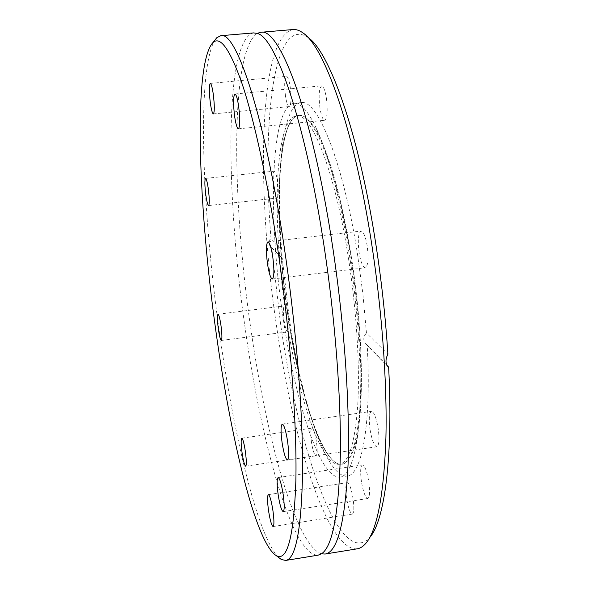 <?xml version="1.0" encoding="UTF-8"?>
<svg xmlns="http://www.w3.org/2000/svg" width="590" height="590" viewBox="0 0 590 590"><rect width="100%" height="100%" fill="white"/><g stroke="black" fill="none" stroke-linecap="round" stroke-linejoin="round"><path stroke-width="0.44" stroke-dasharray="2.95 2.21" d="M321.469 553.833L321.181 553.752C295.111 544.172 266.002 435.87 250.735 328.129C232.231 201.935 229.827 53.225 256.908 33.534L257.166 33.387M361.449 481.772C360.121 471.845 360.446 466.225 362.43 464.927C364.804 465.621 366.921 471.174 368.78 481.595C370.114 491.618 369.797 497.252 367.813 498.506C365.394 497.717 363.27 492.134 361.449 481.772M320.023 108.442C318.475 95.683 319.013 88.161 321.653 85.86C323.46 86.14 325.009 90.071 326.314 97.66C327.863 110.566 327.325 118.111 324.699 120.301C322.87 119.977 321.307 116.023 320.023 108.442M285.523 96.31C284.159 85.034 284.476 78.389 286.482 76.368C287.854 76.626 289.085 80.026 290.169 86.583C291.541 97.977 291.224 104.644 289.218 106.576C287.832 106.281 286.6 102.859 285.523 96.31M273.62 187.937C272.433 178.32 272.602 172.73 274.144 171.159C275.36 171.461 276.489 174.817 277.536 181.233C278.731 190.939 278.561 196.544 277.02 198.048C275.788 197.709 274.652 194.339 273.62 187.937M284.107 320.68C283.008 312.066 283.134 307.139 284.476 305.9C285.767 306.306 286.991 310.023 288.141 317.044C289.24 325.732 289.122 330.673 287.78 331.868C286.467 331.41 285.243 327.686 284.107 320.68M311.513 442.478C310.399 434.019 310.546 429.232 311.933 428.134C313.526 428.701 315.023 433.126 316.417 441.423C317.523 449.949 317.391 454.75 315.997 455.812C314.382 455.185 312.884 450.738 311.513 442.478M346.581 498.211C345.349 488.999 345.593 483.807 347.296 482.635C349.405 483.328 351.323 488.608 353.049 498.469C354.28 507.761 354.044 512.968 352.341 514.097C350.195 513.315 348.277 508.02 346.581 498.211M370.114 429.881C368.676 419.048 369.119 412.882 371.435 411.377C374.001 412.012 376.236 417.602 378.138 428.156C379.584 439.1 379.149 445.295 376.833 446.733C374.222 446.003 371.988 440.391 370.114 429.881M359.163 252.97C357.57 240.395 358.196 233.087 361.05 231.059C363.455 231.472 365.498 236.369 367.172 245.742C368.772 258.472 368.153 265.802 365.306 267.735C362.857 267.248 360.815 262.329 359.163 252.97M286.062 315.333C272.093 224.023 273.974 120.508 295.9 115.935C310.606 110.876 334.832 169.691 348.402 257.904C356.559 310.126 359.981 365.822 357.776 404.519C354.981 443.437 348.705 463.371 338.948 464.33C320.171 465.363 297.308 393.051 286.062 315.333M349.45 255.396C361.567 331.425 363.411 412.454 355.394 449.101C351.566 466.897 346.47 476.211 340.113 477.052C319.832 479.537 295.066 400.743 282.994 317.029C268.022 218.971 269.918 106.783 293.938 103.324C300.31 102.586 307.515 110.382 315.562 126.71C328.637 154.425 339.936 197.318 349.45 255.396M281.555 249.142L271.002 238.714C268.413 240.455 268.103 242.903 270.087 246.06L280.833 257.063C278.981 254.305 279.225 251.665 281.555 249.142C275.832 173.652 282.108 104.836 301.033 102.638C317.066 98.508 343.041 160.871 357.547 254.43L362.88 293.85L366.464 333.018L387.896 354.192M280.833 257.063L282.278 258.309L289.004 316.262C301.121 399.902 326.3 478.556 347.156 475.983C361.722 475.326 371.634 424.697 367.209 345.165L386.671 365.07M278.532 557.373C257.424 536.052 233.544 434.1 219.384 332.141C202.281 211.419 196.5 72.186 214.664 40.4M357.223 548.825C326.757 551.362 292.537 437.551 276.356 324.854C256.569 193.999 257.69 36.779 293.068 29.537M366.183 542.933L369.901 537.343C338.911 571.201 297.862 446.276 280.552 323.888L271.71 247.505L282.278 258.309M253.641 32.9C223.787 39.737 225.933 197.348 245.233 328.829C261.134 442.058 292.33 556.908 318.165 555.161M271.002 238.714C261.768 125.692 272.801 13.592 308.157 37.59L303.186 33.07M270.087 246.06L271.71 247.505M367.209 345.165L365.335 343.564C362.968 339.98 363.344 336.462 366.464 333.018M287.846 315.126C273.849 223.757 275.855 120.153 297.987 115.544C312.833 110.455 337.229 169.286 350.836 257.579C359.022 309.846 362.408 365.594 360.151 404.327C357.282 443.289 350.917 463.246 341.064 464.212C322.118 465.245 299.115 392.896 287.846 315.126M315.562 126.71L319.728 137.396C332.045 163.592 342.613 203.594 351.426 257.402C362.658 327.848 364.355 403.014 356.832 437.721C349.464 473.062 335.194 471.145 321.757 444.019C308.238 416.452 295.878 367.327 288.097 315.163C279.365 255.905 276.562 193.1 281.917 152.773C287.264 112.904 301.792 100.492 319.728 137.396C332.037 163.563 342.598 203.557 351.419 257.395C362.658 327.848 364.355 402.97 356.832 437.721L355.394 449.101M321.181 553.752L321.697 553.678M256.908 33.534L257.424 33.483M278.141 477.568L362.43 464.927M234.909 94.009L321.653 85.86M210.276 83.382L286.482 76.368M205.556 178.401L274.144 171.159M218.02 314.227L284.476 305.9M241.782 438.2L311.933 428.134M268.362 494.649L347.296 482.635M282.271 424.07L371.435 411.377M267.934 241.834L361.05 231.059M295.9 115.935L297.987 115.544C276.585 119.423 273.908 223.669 288.141 315.134C299.241 393.051 322.981 465.724 341.064 464.212L338.948 464.33M293.938 103.324L301.033 102.638M340.113 477.052L347.156 475.983M365.335 343.564L387.195 365.933M272.344 278.996L365.306 267.735M287.411 459.935L376.833 446.733M273.096 526.538L352.341 514.097M245.683 466.189L315.997 455.812M221.324 340.445L287.78 331.868M208.602 205.541L277.02 198.048M213.359 113.892L289.218 106.576M238.382 128.841L324.699 120.301M283.193 511.619L367.813 498.506"/><path stroke-width="0.89" d="M257.166 33.387L260.618 32.303C279.048 26.779 311.756 110.168 332.03 242.711C344.295 321.941 350.15 406.901 348.048 464.795C345.091 522.57 337.436 552.321 325.075 554.04L321.469 553.833M278.126 494.472C276.813 484.42 276.813 478.785 278.141 477.568C279.815 478.379 281.496 484.073 283.2 494.649C284.52 504.804 284.52 510.461 283.193 511.619C281.482 510.704 279.793 504.988 278.126 494.472M234.68 116.732C233.102 103.818 233.183 96.244 234.909 94.009C236.17 94.341 237.401 98.36 238.603 106.053C240.189 119.121 240.115 126.717 238.382 128.841C237.106 128.45 235.875 124.416 234.68 116.732M210.401 103.442C209.015 92.04 208.971 85.358 210.276 83.382C211.227 83.684 212.208 87.15 213.219 93.781C214.613 105.308 214.664 112.011 213.359 113.892C212.385 113.553 211.404 110.072 210.401 103.442M205.858 195.253C204.656 185.54 204.553 179.928 205.556 178.401C206.404 178.748 207.311 182.163 208.285 188.653C209.494 198.454 209.597 204.081 208.602 205.541C207.739 205.158 206.825 201.728 205.858 195.253M218.352 329.058C217.253 320.355 217.142 315.414 218.02 314.227C218.927 314.684 219.915 318.467 220.984 325.569C222.083 334.346 222.201 339.302 221.324 340.445C220.402 339.936 219.414 336.138 218.352 329.058M242.055 452.589C240.956 444.041 240.868 439.24 241.782 438.2C242.903 438.842 244.113 443.363 245.396 451.756C246.502 460.377 246.598 465.186 245.683 466.189C244.54 465.481 243.331 460.945 242.055 452.589M268.48 510.276C267.27 500.954 267.226 495.748 268.362 494.649C269.851 495.452 271.385 500.851 272.964 510.851C274.188 520.255 274.232 525.484 273.096 526.538C271.577 525.638 270.043 520.218 268.48 510.276M282.086 442.648C280.656 431.666 280.722 425.478 282.271 424.07C284.07 424.822 285.84 430.56 287.581 441.283C289.012 452.375 288.96 458.592 287.411 459.935C285.567 459.072 283.79 453.312 282.086 442.648M267.499 263.87C265.891 251.119 266.038 243.773 267.934 241.834C269.615 242.335 271.23 247.35 272.764 256.879C274.38 269.785 274.239 277.16 272.344 278.996C270.626 278.414 269.011 273.369 267.499 263.87M277.905 250.064C290.361 334.051 297.065 423.768 295.87 480.776C293.857 537.143 287.271 562.064 276.127 555.537C255.522 542.549 230.543 437.161 216.036 332.133C198.542 208.735 192.901 64.745 212.769 42.76C220.195 35.415 230.063 49.346 242.372 84.562C254.379 120.729 267.639 181.027 277.905 250.064M214.664 40.4L216.862 37.649L220.815 35.702C235.853 30.422 264.689 114.711 284.402 248.279C296.305 328.114 303.039 413.568 302.596 471.594C301.453 529.473 295.804 559.084 285.649 560.434L281.342 559.504L278.532 557.373M308.157 37.59C328.969 51.234 357.828 130.117 374.982 238.699C381.162 277.558 385.462 316.056 387.896 354.192C385.646 358.514 385.418 362.422 387.195 365.933L388.633 367.076C393.346 457.361 384.444 520.727 369.901 537.343M260.618 32.303L293.068 29.537C296.224 29.249 299.602 30.429 303.186 33.07C324.043 46.617 353.263 126.998 370.778 238.176C381.811 307.486 387.269 381.819 385.912 437.846C383.891 494.361 377.312 529.385 366.183 542.933C363.344 546.37 360.365 548.339 357.223 548.825L325.075 554.04M285.649 560.434L318.165 555.161L321.697 553.678C332.428 546.428 338.638 514.023 340.312 456.454C341.286 399.061 335.216 318.681 323.689 243.685C304.956 120.5 275.493 37.377 257.424 33.483L253.641 32.9L220.815 35.702M386.671 365.07L388.633 367.076M276.127 555.537L281.342 559.504M212.769 42.76L216.862 37.649"/></g></svg>
